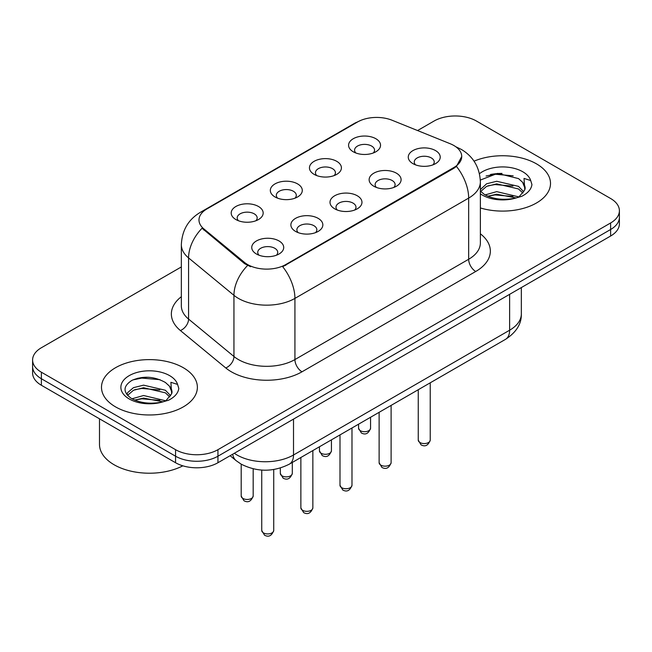 <?xml version="1.0" encoding="UTF-8"?>
<svg xmlns="http://www.w3.org/2000/svg" width="652" height="652" viewBox="0 0 652 652"><rect width="100%" height="100%" fill="white"/><g stroke="black" fill="none" stroke-linecap="round" stroke-linejoin="round"><path stroke-width="0.98" d="M314.134 174.369L314.134 174.369A15.982 9.226 180 0 1 314.134 161.321A15.982 9.226 180 0 1 336.734 161.321A15.982 9.226 180 0 1 336.734 174.369A15.982 9.226 180 0 1 314.134 174.369M334.117 175.592A9.992 5.77 0 0 0 335.421 172.731A9.992 5.77 0 0 0 332.496 168.656A9.992 5.77 0 0 0 321.615 167.409A9.992 5.77 0 0 0 315.446 172.731A9.992 5.77 0 0 0 316.758 175.592M275.005 196.953L275.005 196.953A15.982 9.226 180 0 1 275.005 183.905A15.982 9.226 180 0 1 297.605 183.905A15.982 9.226 180 0 1 297.605 196.953A15.982 9.226 180 0 1 275.005 196.953M294.989 198.175A9.992 5.77 0 0 0 296.293 195.323A9.992 5.77 0 0 0 293.367 191.248A9.992 5.77 0 0 0 282.487 190.001A9.992 5.77 0 0 0 276.318 195.323A9.992 5.77 0 0 0 277.63 198.175M235.877 219.545L235.877 219.545A15.982 9.226 180 0 1 235.877 206.497A15.982 9.226 180 0 1 258.485 206.497A15.982 9.226 180 0 1 258.485 219.545A15.982 9.226 180 0 1 235.877 219.545M255.861 220.767A9.992 5.77 0 0 0 257.173 217.915A9.992 5.77 0 0 0 254.247 213.84A9.992 5.77 0 0 0 243.359 212.585A9.992 5.77 0 0 0 237.189 217.915A9.992 5.77 0 0 0 238.502 220.767M353.262 151.777L353.262 151.777A15.982 9.226 180 0 1 353.262 138.729A15.982 9.226 180 0 1 375.862 138.729A15.982 9.226 180 0 1 375.862 151.777A15.982 9.226 180 0 1 353.262 151.777M373.237 153A9.992 5.77 0 0 0 374.55 150.147A9.992 5.77 0 0 0 371.624 146.064A9.992 5.77 0 0 0 360.743 144.817A9.992 5.77 0 0 0 354.574 150.147A9.992 5.77 0 0 0 355.886 153M373.816 186.227L373.816 186.227A15.982 9.226 180 0 1 373.816 173.179A15.982 9.226 180 0 1 396.416 173.179A15.982 9.226 180 0 1 396.416 186.227A15.982 9.226 180 0 1 373.816 186.227M393.792 187.458A9.992 5.77 0 0 0 395.104 184.597A9.992 5.77 0 0 0 392.178 180.522A9.992 5.77 0 0 0 381.29 179.276A9.992 5.77 0 0 0 375.128 184.597A9.992 5.77 0 0 0 376.432 187.458M334.688 208.819L334.688 208.819A15.982 9.226 180 0 1 334.688 195.771A15.982 9.226 180 0 1 357.288 195.771A15.982 9.226 180 0 1 357.288 208.819A15.982 9.226 180 0 1 334.688 208.819M354.664 210.042A9.992 5.77 0 0 0 355.976 207.189A9.992 5.77 0 0 0 353.05 203.114A9.992 5.77 0 0 0 342.161 201.859A9.992 5.77 0 0 0 336 207.189A9.992 5.77 0 0 0 337.312 210.042M295.56 231.411L295.56 231.411A15.982 9.226 180 0 1 295.56 218.363A15.982 9.226 180 0 1 318.16 218.363A15.982 9.226 180 0 1 318.16 231.411A15.982 9.226 180 0 1 295.56 231.411M315.535 232.634A9.992 5.77 0 0 0 316.848 229.781A9.992 5.77 0 0 0 313.922 225.706A9.992 5.77 0 0 0 303.041 224.451A9.992 5.77 0 0 0 296.872 229.781A9.992 5.77 0 0 0 298.184 232.634M256.432 254.003L256.432 254.003A15.982 9.226 180 0 1 256.432 240.955A15.982 9.226 180 0 1 279.032 240.955A15.982 9.226 180 0 1 279.032 254.003A15.982 9.226 180 0 1 256.432 254.003M276.415 255.225A9.992 5.77 0 0 0 277.719 252.373A9.992 5.77 0 0 0 274.794 248.29A9.992 5.77 0 0 0 263.913 247.043A9.992 5.77 0 0 0 257.744 252.373A9.992 5.77 0 0 0 259.056 255.225M412.944 163.644L412.944 163.644A15.982 9.226 180 0 1 412.944 150.596A15.982 9.226 180 0 1 435.544 150.596A15.982 9.226 180 0 1 435.544 163.644A15.982 9.226 180 0 1 412.944 163.644M432.92 164.866A9.992 5.77 0 0 0 434.232 162.014A9.992 5.77 0 0 0 431.306 157.931A9.992 5.77 0 0 0 420.418 156.684A9.992 5.77 0 0 0 414.256 162.014A9.992 5.77 0 0 0 415.56 164.866M450.23 143.75A26.968 15.566 180 0 1 453.833 145.494A26.968 15.566 180 0 1 461.73 156.504A26.968 15.566 180 0 1 453.833 167.515L285.739 264.565A26.968 15.566 180 0 1 244.582 262.479L203.864 228.909A26.968 15.566 180 0 1 198.982 219.977A26.968 15.566 180 0 1 206.888 208.966L357.54 121.989A26.968 15.566 180 0 1 392.08 120.245L450.23 143.75M536.466 163.848A47.946 27.677 0 0 0 474.037 161.174A47.946 27.677 0 0 1 536.466 163.848A47.946 27.677 0 0 1 550.508 183.416A47.946 27.677 0 0 0 536.466 163.848M183.334 367.728A47.946 27.677 0 0 0 131.085 361.721A47.946 27.677 0 0 0 101.492 387.296A47.946 27.677 0 0 0 115.534 406.872A47.946 27.677 0 0 0 167.784 412.871A47.946 27.677 0 0 0 197.377 387.296A47.946 27.677 0 0 0 183.334 367.728A47.946 27.677 0 0 0 131.085 361.721A47.946 27.677 0 0 0 101.492 387.296A47.946 27.677 0 0 0 115.534 406.872A47.946 27.677 0 0 0 167.784 412.871A47.946 27.677 0 0 0 197.377 387.296A47.946 27.677 0 0 0 183.334 367.728M461.73 156.504L456.449 166.423L453.833 168.314L282.707 266.725A34.955 20.179 60 0 1 294.924 298.404A39.951 23.064 180 0 1 238.42 298.404A39.951 23.064 180 0 1 233.946 295.323L188.575 257.915A39.951 23.064 180 0 1 181.346 244.679L181.346 305.845A39.951 23.064 0 0 0 188.575 319.081L233.946 356.489A39.951 23.064 0 0 0 238.42 359.57A39.951 23.064 0 0 0 294.924 359.57L468.666 259.26A39.951 23.064 0 0 0 480.369 242.952L480.369 181.786A39.951 23.064 180 0 1 468.666 198.094A34.955 20.179 -120 0 0 456.449 166.423M181.346 266.937L41.378 347.744A29.968 17.302 0 0 0 32.6 359.977L32.6 373.025A29.968 17.302 0 0 0 41.378 385.259L175.567 462.733L175.567 456.213A29.968 17.302 0 0 0 217.939 456.213L610.622 229.496A29.968 17.302 0 0 0 619.4 217.263A29.968 17.302 0 0 1 610.622 229.496L217.939 456.213A29.968 17.302 0 0 1 175.567 456.213L41.378 378.739L175.567 456.213L175.567 449.684A29.968 17.302 0 0 0 217.939 449.684L610.622 222.968A29.968 17.302 0 0 0 619.4 210.743A29.968 17.302 0 0 0 610.622 198.51L476.433 121.036A29.968 17.302 0 0 0 434.061 121.036L417.573 130.547M32.6 366.505A29.968 17.302 0 0 0 41.378 378.739A29.968 17.302 0 0 1 32.6 366.505M250.637 266.725L244.582 263.661L202.047 228.249A34.955 23.382 129.5 0 0 188.575 257.915L188.575 319.081A9.992 6.683 -50.5 0 1 180.392 330.54A49.943 28.835 180 0 1 181.346 296.701M480.369 207.955A47.946 27.677 0 0 0 550.508 183.416A47.946 27.677 0 0 1 480.369 207.955M32.6 359.977A29.968 17.302 0 0 0 41.378 372.21L175.567 449.684M148.892 377.28A39.951 23.064 0 0 0 137.376 378.356M502.024 173.408A39.951 23.064 0 0 0 490.508 174.475M175.567 462.733A29.968 17.302 0 0 0 217.939 462.733L610.622 236.024A29.968 17.302 0 0 0 619.4 223.791L619.4 210.743M480.369 191.085L484.469 194.516C493.205 199.251 503.54 200.466 515.447 198.143L521.796 196.293C527.892 193.163 531.274 189.259 531.942 184.573L530.695 180.522L524.021 178.428L524.803 189.862L525.145 188.314A22.575 13.032 0 0 0 522.594 182.291L518.552 178.607L497.59 173.391L480.328 180.066M524.803 189.862L519.294 196.513M485.137 194.907L496.718 191.631L518.772 196.888M512.937 196.464L494.941 194.924L487.794 196.219L496.718 194.223L516.262 197.963M480.369 189.634L486.596 183.782L496.718 181.272L518.527 186.374L523.776 191.835M480.695 191.468L486.596 186.374L496.718 183.864L518.527 188.966L522.904 193.065M522.594 182.291L525.129 188.624M486.099 175.999L494.941 174.206L513.165 175.812M487.769 185.869L494.941 184.565L512.937 186.105M99.495 418.812L99.495 444.387A49.943 28.835 0 0 0 114.124 464.77A49.943 28.835 0 0 0 182.837 465.821M171.68 393.743L172.014 392.194A22.575 13.032 0 0 0 169.463 386.171L165.421 382.488C154.239 376.302 143.09 375.593 131.965 380.36C122.959 386.139 122.747 392.145 131.337 398.396C140.074 403.132 150.408 404.338 162.324 402.023L168.664 400.173C174.76 397.044 178.143 393.14 178.811 388.453L177.564 384.403L170.889 382.308L171.672 393.743L166.162 400.393M132.006 398.788L143.587 395.511L165.641 400.768M159.805 400.344L141.81 398.804L134.662 400.092L143.587 398.095L163.13 401.844M126.944 394.599L127.621 392.643L133.473 387.663L143.587 385.153L165.404 390.255L170.645 395.715M127.564 395.34L133.473 390.255L143.587 387.744L165.404 392.838L169.773 396.946M169.463 386.171L171.998 392.504M132.967 379.88L141.81 378.087L160.033 379.692M134.638 389.749L141.81 388.445L159.805 389.986M285.739 264.565L285.739 265.364M244.582 262.479L244.582 263.661M203.864 228.909L203.864 230.091M453.833 167.515L453.833 168.314M301.99 371.803A9.992 5.77 60 0 1 294.924 359.57L294.924 298.404L468.666 198.094L468.666 259.26A9.992 5.77 60 0 0 475.724 271.493L301.99 371.803A49.943 28.835 180 0 1 231.362 371.803A49.943 28.835 180 0 1 225.763 367.956L180.392 330.54M480.369 181.786C479.693 167.417 473.376 156.651 461.429 149.471L456.384 147.018A34.955 16.373 112 0 0 455.911 146.839M203.913 211.003A34.955 20.179 -120 0 0 200.286 212.373C188.338 219.545 182.022 230.319 181.346 244.679M200.286 212.373L354.598 123.277A34.955 20.179 60 0 1 357.247 122.152M247.564 265.519A34.955 23.382 129.5 0 0 233.946 295.323L233.946 356.489A9.992 6.683 -50.5 0 1 225.763 367.956M480.369 233.807A49.943 28.835 180 0 1 475.724 271.493M217.939 449.684L217.939 462.733M610.622 222.968L610.622 236.024M41.378 372.21L41.378 385.259M234.329 453.27A39.951 23.064 0 0 0 237.01 454.99A39.951 23.064 0 0 0 293.514 454.99L509.628 330.214A39.951 23.064 0 0 0 521.331 313.905C521.624 323.816 516.343 332.3 505.487 339.358L289.374 464.134A19.976 11.532 60 0 0 293.514 454.99L293.514 419.106M509.628 294.329L509.628 330.214A19.976 11.532 60 0 1 505.487 339.358M232.707 454.208A19.976 13.358 129.5 0 0 236.187 460.703L230.123 455.699M430.23 440.108C428.258 445.495 425.194 447.076 421.037 444.835L418.25 440.108A5.99 3.464 0 0 0 420.002 442.553A5.99 3.464 0 0 0 426.538 443.303A5.99 3.464 0 0 0 430.23 440.108L430.23 382.805M360.328 430.687A5.99 3.464 0 0 0 366.856 431.437A5.99 3.464 0 0 0 370.556 428.242C368.584 433.629 365.519 435.21 361.355 432.969L358.567 428.242A5.99 3.464 0 0 0 360.328 430.687M391.11 462.692C389.13 468.087 386.065 469.66 381.909 467.427L379.122 462.692A5.99 3.464 0 0 0 380.874 465.145A5.99 3.464 0 0 0 387.41 465.895A5.99 3.464 0 0 0 391.11 462.692L391.11 405.397M351.982 485.284C350.01 490.671 346.937 492.252 342.781 490.019L339.994 485.284A5.99 3.464 0 0 0 341.746 487.729A5.99 3.464 0 0 0 348.282 488.478A5.99 3.464 0 0 0 351.982 485.284L351.982 427.989M312.854 507.875C310.882 513.263 307.817 514.844 303.661 512.611L300.865 507.875A5.99 3.464 0 0 0 302.626 510.32A5.99 3.464 0 0 0 309.154 511.07A5.99 3.464 0 0 0 312.854 507.875L312.854 450.573M273.726 530.467C271.754 535.854 268.689 537.427 264.533 535.194L261.737 530.467A5.99 3.464 0 0 0 263.498 532.912A5.99 3.464 0 0 0 270.026 533.662A5.99 3.464 0 0 0 273.726 530.467L273.726 469.522M321.2 453.279A5.99 3.464 0 0 0 327.728 454.028A5.99 3.464 0 0 0 331.428 450.825C329.456 456.221 326.391 457.794 322.235 455.561L319.439 450.825A5.99 3.464 0 0 0 321.2 453.279M282.072 475.862A5.99 3.464 0 0 0 288.6 476.612A5.99 3.464 0 0 0 292.3 473.417C290.327 478.812 287.263 480.385 283.107 478.152L280.319 473.417A5.99 3.464 0 0 0 282.072 475.862M242.943 498.454A5.99 3.464 0 0 0 249.471 499.204A5.99 3.464 0 0 0 253.172 496.009C251.199 501.396 248.135 502.977 243.978 500.744L241.191 496.009A5.99 3.464 0 0 0 242.943 498.454M530.695 180.522A28.574 16.496 0 0 0 522.765 171.753A28.574 16.496 0 0 0 479.464 173.709M480.369 193.807A28.574 16.496 0 0 0 482.366 195.087A28.574 16.496 0 0 0 515.447 198.143M177.564 384.403A28.574 16.496 0 0 0 169.634 375.633A28.574 16.496 0 0 0 129.235 375.633A28.574 16.496 0 0 0 129.235 398.959A28.574 16.496 0 0 0 162.324 402.023M354.598 123.277L361.012 120.294M456.384 147.018L455.854 146.806M289.374 464.134C273.302 472.211 257.222 472.211 241.15 464.134L236.187 460.703M521.331 313.905L521.331 287.573M418.25 440.108L418.25 389.725M370.556 428.242L370.556 417.264M358.567 428.242L358.567 424.183M379.122 462.692L379.122 412.317M339.994 485.284L339.994 434.908M300.865 507.875L300.865 457.492M261.737 530.467L261.737 470.068M331.428 450.825L331.428 439.856M319.439 450.825L319.439 446.775M292.3 473.417L292.3 462.439M280.319 473.417L280.319 468.014M253.172 496.009L253.172 468.804M241.191 496.009L241.191 464.151"/></g></svg>

